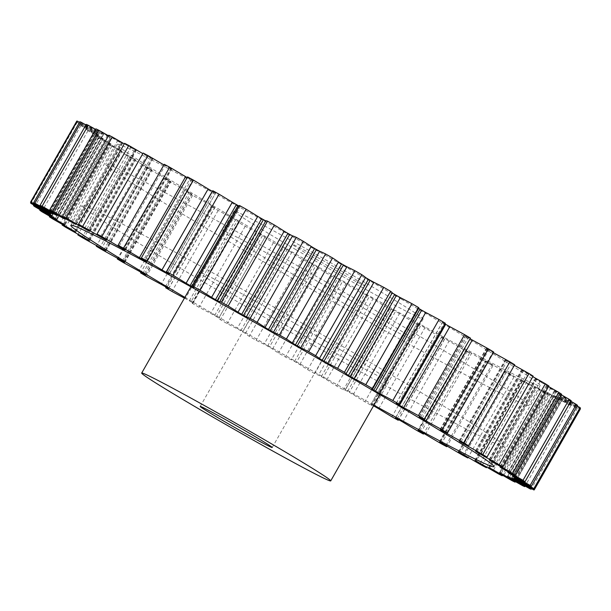 <?xml version="1.0" encoding="UTF-8"?>
<svg xmlns="http://www.w3.org/2000/svg" width="611" height="611" viewBox="0 0 611 611"><rect width="100%" height="100%" fill="white"/><g stroke="black" fill="none" stroke-linecap="round" stroke-linejoin="round"><path stroke-width="0.46" stroke-dasharray="3.06 2.29" d="M220.945 292.096A243.529 6.797 -150.3 0 0 505.236 446.855A243.529 6.797 -150.3 0 0 366.447 360.299A243.529 6.797 -150.3 0 0 82.157 205.533A243.529 6.797 -150.3 0 0 220.945 292.096M184.873 297.366A243.529 6.797 -150.3 0 0 209.657 311.885A243.529 6.797 -150.3 0 0 373.909 405.185M296.091 249.769A108.811 3.04 29.7 0 1 234.082 211.093A108.811 3.04 29.7 0 1 361.101 280.243A108.811 3.04 29.7 0 1 423.118 318.919A108.811 3.04 29.7 0 1 296.091 249.769M349.813 300.039A108.811 3.04 -150.3 0 0 222.786 230.889A108.811 3.04 -150.3 0 0 284.802 269.566A108.811 3.04 -150.3 0 0 411.822 338.715A108.811 3.04 -150.3 0 0 349.813 300.039M244.553 250.701A243.529 6.797 -150.3 0 0 528.843 405.467A243.529 6.797 -150.3 0 0 390.055 318.904A243.529 6.797 -150.3 0 0 105.764 164.145A243.529 6.797 -150.3 0 0 244.553 250.701M401.343 299.115A243.529 6.797 29.7 0 1 540.139 385.671A243.529 6.797 29.7 0 1 255.849 230.905A243.529 6.797 29.7 0 1 117.06 144.349A243.529 6.797 29.7 0 1 401.343 299.115M340.976 270.81A41.449 1.161 29.7 0 1 364.607 285.543A41.449 1.161 29.7 0 1 316.215 259.201A41.449 1.161 29.7 0 1 292.593 244.469A41.449 1.161 29.7 0 1 340.976 270.81M326.198 341.434A108.811 3.04 -150.3 0 0 199.178 272.285A108.811 3.04 -150.3 0 0 261.187 310.961A108.811 3.04 -150.3 0 0 388.214 380.111A108.811 3.04 -150.3 0 0 326.198 341.434M100.693 236.426L146.648 155.866L150.718 158.15L104.641 238.932M119.153 246.034L165.031 165.596L169.178 167.941L123.132 248.677M392.201 292.906L346.009 373.886L392.201 292.913A95.698 2.673 -150.3 0 0 392.224 292.875M422.148 418.268L468.125 337.662L470.065 338.792M442.631 430.732L488.67 350.019L492.817 352.394L446.969 432.779M460.992 441.99L507.061 361.223L511.124 363.576L465.185 444.113M476.939 451.926L523.031 371.129L526.965 373.42L480.979 454.034M490.274 460.411L536.374 379.591L540.116 381.799L494.1 462.466M500.791 467.354L546.898 386.511L550.412 388.596L504.38 469.294M508.36 472.647L554.483 391.788L557.706 393.721L511.659 474.442M512.873 476.236L559.004 395.348L561.899 397.112L515.844 477.848M514.256 478.069L560.417 397.15L562.937 398.708L516.883 479.459M146.648 155.866A95.698 2.673 -150.3 0 0 142.844 153.636M165.031 165.596A95.698 2.673 -150.3 0 0 163.901 164.932M580.099 408.736A95.698 2.673 -150.3 0 0 569.696 402.641A95.698 2.673 -150.3 0 0 562.937 398.708M184.446 298.107A95.698 2.673 -150.3 0 0 185.278 298.542L189.334 300.811A266.847 7.454 -150.3 0 0 191.006 301.796L193.038 303.087A95.698 2.673 -150.3 0 0 192.175 302.987A95.698 2.673 -150.3 0 0 192.434 303.438A290.164 8.103 29.7 0 0 199.026 307.287A95.698 2.673 -150.3 0 0 210.703 313.39L214.606 315.566A266.847 7.454 -150.3 0 0 216.355 316.574L218.799 318.094A95.698 2.673 -150.3 0 0 218.776 318.125A95.698 2.673 -150.3 0 0 220.38 319.69A290.164 8.103 29.7 0 0 227.208 323.639A95.698 2.673 -150.3 0 0 237.091 328.68L240.803 330.727A266.847 7.454 -150.3 0 0 242.598 331.758L245.416 333.484A95.698 2.673 -150.3 0 0 249.166 336.294A290.164 8.103 29.7 0 0 256.139 340.296A95.698 2.673 -150.3 0 0 264.097 344.207L267.565 346.093A266.847 7.454 -150.3 0 0 269.382 347.132L272.537 349.034A95.698 2.673 -150.3 0 0 278.402 353.036A290.164 8.103 29.7 0 0 285.421 357.038A95.698 2.673 -150.3 0 0 291.348 359.757L294.517 361.46A266.847 7.454 -150.3 0 0 296.343 362.491L299.795 364.546A95.698 2.673 -150.3 0 0 307.684 369.678A290.164 8.103 29.7 0 0 314.665 373.619A95.698 2.673 -150.3 0 0 318.484 375.116L321.31 376.62A266.847 7.454 -150.3 0 0 323.112 377.629L326.809 379.813A95.698 2.673 -150.3 0 0 336.63 385.999A290.164 8.103 29.7 0 0 343.466 389.833A95.698 2.673 -150.3 0 0 345.139 390.223A95.698 2.673 -150.3 0 0 345.123 390.085L347.583 391.361A266.847 7.454 -150.3 0 0 349.332 392.338L353.227 394.614A95.698 2.673 -150.3 0 0 364.843 401.778A290.164 8.103 29.7 0 0 371.45 405.452A95.698 2.673 -150.3 0 0 371.74 405.406A95.698 2.673 -150.3 0 0 370.915 404.459L372.97 405.49A266.847 7.454 -150.3 0 0 373.55 405.811M75.901 224.321L122.047 143.425A266.847 7.454 -150.3 0 0 121.23 143.012L75.122 223.84M122.047 143.425L121.284 142.837L75.092 223.817M108.796 135.199A95.698 2.673 -150.3 0 0 121.284 142.837M84.73 228.247L130.723 147.61A95.698 2.673 -150.3 0 0 124.285 143.875M130.723 147.61L134.657 149.802L88.572 230.607M89.534 231.202L135.665 150.321A266.847 7.454 -150.3 0 0 134.657 149.802M135.665 150.321L136.238 150.581L135.382 150.008L89.191 230.989M124.613 143.295A95.698 2.673 -150.3 0 0 135.382 150.008M105.772 239.634L151.895 158.768A266.847 7.454 -150.3 0 0 150.718 158.15M151.895 158.768L152.704 159.15L152.093 158.73L105.902 239.718M143.18 153.04A95.698 2.673 -150.3 0 0 152.093 158.73M124.4 249.494L170.507 168.659A266.847 7.454 -150.3 0 0 169.178 167.941M170.507 168.659L171.592 169.186L171.195 168.896L124.995 249.876M164.267 164.298A95.698 2.673 -150.3 0 0 171.195 168.896M187.187 177.587L189.792 179.054L143.799 259.69M145.174 260.637L191.258 179.848A266.847 7.454 -150.3 0 0 189.792 179.054M191.258 179.848L192.656 180.535L146.228 261.34M187.569 176.923A95.698 2.673 -150.3 0 0 192.419 180.352M167.842 272.88L213.873 192.182A266.847 7.454 -150.3 0 0 212.407 191.38M213.873 192.182L215.599 193.061L169.293 273.949M212.773 190.731A95.698 2.673 -150.3 0 0 215.484 192.961M239.008 206.044L240.115 206.579L193.893 287.529M239.26 205.594A95.698 2.673 -150.3 0 0 240.085 206.541M265.793 220.899L219.685 301.903L265.877 220.922A95.698 2.673 -150.3 0 1 265.861 220.777M371.771 388.894L417.962 307.913A95.698 2.673 -150.3 0 0 418.825 308.013M417.962 307.913L418.619 308.379M396.318 403.321L442.509 322.341A95.698 2.673 -150.3 0 0 445.297 323.234M442.509 322.341L444.113 323.395L398.112 404.031M444.93 323.876A266.847 7.454 -150.3 0 0 444.113 323.395M419.329 416.977L465.521 335.989A95.698 2.673 -150.3 0 0 470.447 338.127M465.521 335.989L466.667 336.791L420.589 417.565M468.125 337.662A266.847 7.454 -150.3 0 0 466.667 336.791M440.493 429.67L486.684 348.682A95.698 2.673 -150.3 0 0 493.68 352.02M486.684 348.682L487.349 349.217L441.249 430.045M488.67 350.019A266.847 7.454 -150.3 0 0 487.349 349.217M493.314 352.662A95.698 2.673 -150.3 0 0 492.817 352.394M459.51 441.226L505.702 360.246A95.698 2.673 -150.3 0 0 514.676 364.744M505.702 360.246L505.083 359.963L505.885 360.505L459.77 441.363M507.061 361.223A266.847 7.454 -150.3 0 0 505.885 360.505M514.332 365.347A95.698 2.673 -150.3 0 0 511.124 363.576M476.137 451.498L522.329 370.518A95.698 2.673 -150.3 0 0 533.159 376.116M522.329 370.518L521.466 370.106L522.031 370.503L475.9 451.376M523.031 371.129A266.847 7.454 -150.3 0 0 522.031 370.503M532.83 376.697A95.698 2.673 -150.3 0 0 526.965 373.42M490.144 460.343L536.336 379.362A95.698 2.673 -150.3 0 0 548.877 385.992M536.336 379.362L535.19 378.805L535.557 379.072L489.411 459.961M536.374 379.591A266.847 7.454 -150.3 0 0 535.557 379.072M548.556 386.557A95.698 2.673 -150.3 0 0 540.116 381.799M501.341 467.644L547.532 386.664A95.698 2.673 -150.3 0 0 561.616 394.225M547.532 386.664L546.074 385.931L500.126 467.01M546.898 386.511A266.847 7.454 -150.3 0 0 546.28 386.099M561.295 394.79A95.698 2.673 -150.3 0 0 550.412 388.596M509.574 473.296L555.766 392.315A95.698 2.673 -150.3 0 0 571.201 400.717M555.766 392.315L553.971 391.399L507.901 472.425M554.483 391.788A266.847 7.454 -150.3 0 0 554.062 391.483M570.88 401.282A95.698 2.673 -150.3 0 0 557.706 393.721M514.737 477.229L560.929 396.249A95.698 2.673 -150.3 0 0 577.51 405.368M560.929 396.249L558.775 395.134L512.621 476.122M577.174 405.956A95.698 2.673 -150.3 0 0 561.899 397.112M516.761 479.391L562.952 398.403A95.698 2.673 -150.3 0 0 580.45 408.117M562.952 398.403L560.417 397.081L514.225 478.062L560.417 397.081A266.847 7.454 -150.3 0 1 560.417 397.15M580.404 408.919A290.164 8.103 29.7 0 1 579.984 408.942L533.793 489.923M515.615 479.742L561.807 398.762A95.698 2.673 -150.3 0 0 579.984 408.942M561.807 398.762L558.905 397.219L512.713 478.199M512.499 478.146L558.691 397.158A266.847 7.454 -150.3 0 0 558.905 397.219M558.691 397.158L560.806 398.502L514.745 479.261M511.315 478.291L557.507 397.303A95.698 2.673 -150.3 0 0 576.12 407.812A290.164 8.103 29.7 0 0 577.349 408.255A95.698 2.673 -150.3 0 0 560.806 398.502M557.507 397.303L554.276 395.561L508.085 476.542M507.657 476.366L553.849 395.386A266.847 7.454 -150.3 0 0 554.276 395.561M553.849 395.386L555.536 396.486L509.467 477.26M503.915 475.045L550.106 394.064A95.698 2.673 -150.3 0 0 568.91 404.757A290.164 8.103 29.7 0 0 570.934 405.658A95.698 2.673 -150.3 0 0 555.536 396.486M550.106 394.064L546.593 392.14L500.401 473.128M499.775 472.83L545.967 391.85A266.847 7.454 -150.3 0 0 546.593 392.14M545.967 391.85L547.204 392.697L501.119 473.487M493.528 470.058L539.719 389.07A95.698 2.673 -150.3 0 0 558.446 399.808A290.164 8.103 29.7 0 0 561.234 401.16A95.698 2.673 -150.3 0 0 547.204 392.697M539.719 389.07L535.962 387L489.77 467.988M488.953 467.575L535.144 386.595A266.847 7.454 -150.3 0 0 535.962 387M535.144 386.595L535.908 387.183L489.808 468.003M480.277 463.39L526.468 382.402A95.698 2.673 -150.3 0 0 544.875 393.033A290.164 8.103 29.7 0 0 548.395 394.813A95.698 2.673 -150.3 0 0 535.908 387.183M526.468 382.402L522.535 380.21L476.343 461.198M475.335 460.679L521.527 379.698A266.847 7.454 -150.3 0 0 522.535 380.21M521.527 379.698L520.954 379.439L521.809 380.011L475.694 460.862M464.352 455.134L510.544 374.153A95.698 2.673 -150.3 0 0 528.378 384.533A290.164 8.103 29.7 0 0 532.578 386.717A95.698 2.673 -150.3 0 0 521.809 380.011M510.544 374.153L506.473 371.862L460.282 452.85M459.105 452.232L505.305 371.244A266.847 7.454 -150.3 0 0 506.473 371.862M505.305 371.244L504.487 370.862L505.098 371.282L458.968 452.155M445.969 445.404L492.161 364.423A95.698 2.673 -150.3 0 0 509.177 374.413A290.164 8.103 29.7 0 0 514.011 376.972A95.698 2.673 -150.3 0 0 505.098 371.282M492.161 364.423L488.013 362.071L441.822 443.059M440.493 442.341L486.684 361.361A266.847 7.454 -150.3 0 0 488.013 362.071M486.684 361.361L485.6 360.834L486.005 361.124L439.859 442.013M425.378 434.329L471.57 353.341A95.698 2.673 -150.3 0 0 487.54 362.812A290.164 8.103 29.7 0 0 492.932 365.714A95.698 2.673 -150.3 0 0 486.005 361.124M471.57 353.341L467.4 350.966L421.208 431.946M419.742 431.152L465.933 350.172A266.847 7.454 -150.3 0 0 467.4 350.966M465.933 350.172L464.536 349.477L418.627 430.572M402.848 422.056L449.039 341.075A95.698 2.673 -150.3 0 0 463.749 349.889A290.164 8.103 29.7 0 0 469.622 353.097A95.698 2.673 -150.3 0 0 464.772 349.66M449.039 341.075L444.9 338.7L398.708 419.681M397.127 418.818L443.319 337.83A266.847 7.454 -150.3 0 0 444.9 338.7M443.319 337.83L441.593 336.959L395.546 417.985M378.69 408.759L424.882 327.779A95.698 2.673 -150.3 0 0 438.133 335.821A290.164 8.103 29.7 0 0 444.418 339.288A95.698 2.673 -150.3 0 0 441.707 337.051M424.882 327.779L420.834 325.434L374.642 406.422M372.97 405.49L419.161 324.51A266.847 7.454 -150.3 0 0 420.834 325.434M419.161 324.51L417.076 323.433L370.915 404.459M353.227 394.614L399.418 313.626A95.698 2.673 -150.3 0 0 411.035 320.798A290.164 8.103 29.7 0 0 417.641 324.472A95.698 2.673 -150.3 0 0 417.932 324.426A95.698 2.673 -150.3 0 0 417.107 323.471M399.418 313.626L395.523 311.35L349.332 392.338M347.583 391.361L393.774 310.38A266.847 7.454 -150.3 0 0 395.523 311.35M393.774 310.38L391.315 309.097L345.123 390.085L391.315 309.097A95.698 2.673 -150.3 0 1 391.33 309.235L345.139 390.223M326.809 379.813L373 298.825A95.698 2.673 -150.3 0 0 382.822 305.019A290.164 8.103 29.7 0 0 389.658 308.853A95.698 2.673 -150.3 0 0 391.33 309.235M373 298.825L369.304 296.648L323.112 377.629M321.31 376.62L367.509 295.632A266.847 7.454 -150.3 0 0 369.304 296.648M367.509 295.632L364.675 294.135L318.484 375.116M299.795 364.546L345.986 283.565A95.698 2.673 -150.3 0 0 353.876 288.69A290.164 8.103 29.7 0 0 360.857 292.638A95.698 2.673 -150.3 0 0 364.675 294.135M345.986 283.565L342.534 281.511L296.343 362.491M294.517 361.46L340.709 280.48A266.847 7.454 -150.3 0 0 342.534 281.511M340.709 280.48L337.539 278.769L291.348 359.757M272.537 349.034L318.728 268.053A95.698 2.673 -150.3 0 0 324.594 272.048A290.164 8.103 29.7 0 0 331.613 276.05A95.698 2.673 -150.3 0 0 337.539 278.769M318.728 268.053L315.574 266.152L269.382 347.132M267.565 346.093L313.756 265.113A266.847 7.454 -150.3 0 0 315.574 266.152M313.756 265.113L310.289 263.226L264.097 344.207M245.416 333.484L291.607 252.496A95.698 2.673 -150.3 0 0 295.357 255.314A290.164 8.103 29.7 0 0 302.33 259.316A95.698 2.673 -150.3 0 0 310.289 263.226M291.607 252.496L288.789 250.777L242.598 331.758M240.803 330.727L286.994 249.739A266.847 7.454 -150.3 0 0 288.789 250.777M286.994 249.739L283.29 247.699L237.091 328.68M214.606 315.566L260.798 234.578A266.847 7.454 -150.3 0 0 262.547 235.594L264.991 237.114L218.799 318.094L264.991 237.114A95.698 2.673 -150.3 0 0 264.968 237.137A95.698 2.673 -150.3 0 0 266.572 238.71A290.164 8.103 29.7 0 0 273.4 242.659A95.698 2.673 -150.3 0 0 283.29 247.699M260.798 234.578L256.895 232.409L210.703 313.39M193.038 303.087L239.229 222.106A95.698 2.673 -150.3 0 0 238.366 222.007A95.698 2.673 -150.3 0 0 238.626 222.457A290.164 8.103 29.7 0 0 245.217 226.299A95.698 2.673 -150.3 0 0 256.895 232.409M239.229 222.106L237.198 220.808L191.006 301.796M189.334 300.811L235.525 219.83A266.847 7.454 -150.3 0 0 237.198 220.808M235.525 219.83L231.477 217.562L185.278 298.542M168.514 288.613L214.682 207.679A95.698 2.673 -150.3 0 0 211.895 206.778A290.164 8.103 29.7 0 0 218.165 210.467A95.698 2.673 -150.3 0 0 231.477 217.562M214.682 207.679L213.079 206.625L166.887 287.605M165.314 286.674L211.505 205.693A266.847 7.454 -150.3 0 0 213.079 206.625M211.505 205.693L207.366 203.356L161.174 284.336M145.517 274.942L191.671 194.023A95.698 2.673 -150.3 0 0 186.745 191.892A290.164 8.103 29.7 0 0 192.602 195.375A95.698 2.673 -150.3 0 0 207.366 203.356M191.671 194.023L190.525 193.229L144.333 274.209M142.875 273.338L189.066 192.35A266.847 7.454 -150.3 0 0 190.525 193.229M189.066 192.35L184.896 189.983L138.705 270.963M124.369 262.226L170.507 181.33A95.698 2.673 -150.3 0 0 163.511 177.992A290.164 8.103 29.7 0 0 168.888 181.223A95.698 2.673 -150.3 0 0 184.896 189.983M170.507 181.33L169.843 180.803L123.651 261.783M122.33 260.981L168.521 180.001A266.847 7.454 -150.3 0 0 169.843 180.803M168.521 180.001L164.374 177.618L118.183 258.606M105.359 250.647L151.49 169.774A95.698 2.673 -150.3 0 0 142.516 165.268A290.164 8.103 29.7 0 0 147.32 168.201A95.698 2.673 -150.3 0 0 164.374 177.618M151.49 169.774L152.108 170.057L151.307 169.514L105.115 250.495M103.939 249.777L150.138 168.796A266.847 7.454 -150.3 0 0 151.307 169.514M150.138 168.796L146.067 166.444L99.876 247.424M88.74 240.36L134.863 159.502A95.698 2.673 -150.3 0 0 124.033 153.896A290.164 8.103 29.7 0 0 128.211 156.485A95.698 2.673 -150.3 0 0 146.067 166.444M134.863 159.502L135.726 159.914L135.161 159.517L88.969 240.497M87.969 239.871L134.16 158.891A266.847 7.454 -150.3 0 0 135.161 159.517M134.16 158.891L130.227 156.599L84.035 237.58M74.756 231.485L120.856 150.657A95.698 2.673 -150.3 0 0 108.315 144.028A290.164 8.103 29.7 0 0 111.813 146.243A95.698 2.673 -150.3 0 0 130.227 156.599M120.856 150.657L122.001 151.215L121.635 150.948L75.443 231.928M74.626 231.409L120.825 150.421A266.847 7.454 -150.3 0 0 121.635 150.948M120.825 150.421L117.075 148.221L70.884 229.201M63.575 224.153L109.659 143.356A95.698 2.673 -150.3 0 0 95.576 135.787A290.164 8.103 29.7 0 0 98.34 137.605A95.698 2.673 -150.3 0 0 117.075 148.221M109.659 143.356L111.118 144.081L64.72 224.901M64.102 224.489L110.293 143.501A266.847 7.454 -150.3 0 0 110.912 143.921M110.293 143.501L106.788 141.424L60.588 222.404M55.349 218.478L101.426 137.704A95.698 2.673 -150.3 0 0 85.991 129.303A290.164 8.103 29.7 0 0 87.992 130.693A95.698 2.673 -150.3 0 0 106.788 141.424M101.426 137.704L103.221 138.613L56.938 219.517M56.518 219.212L102.709 138.231A266.847 7.454 -150.3 0 0 103.129 138.529M102.709 138.231L99.494 136.291L53.294 217.279M50.194 214.53L96.263 133.771A95.698 2.673 -150.3 0 0 79.682 124.652A290.164 8.103 29.7 0 0 80.889 125.591A95.698 2.673 -150.3 0 0 99.494 136.291M96.263 133.771L98.417 134.878L52.202 215.836M51.996 215.652L98.188 134.664A266.847 7.454 -150.3 0 0 98.394 134.848M98.188 134.664L95.293 132.908L49.101 213.888M48.177 212.361L94.239 131.609A95.698 2.673 -150.3 0 0 76.742 121.895A290.164 8.103 29.7 0 0 77.139 122.383A95.698 2.673 -150.3 0 0 95.293 132.908M94.239 131.609L96.775 132.938L50.583 213.919L96.775 132.938A266.847 7.454 -150.3 0 1 96.775 132.87L94.254 131.304L48.063 212.292M76.787 121.093A95.698 2.673 -150.3 0 0 94.254 131.304M49.331 211.994L95.385 131.258A95.698 2.673 -150.3 0 0 79.499 122.353M95.385 131.258L98.287 132.801L52.149 213.69M52.325 213.819L98.501 132.854A266.847 7.454 -150.3 0 0 98.287 132.801M98.501 132.854L96.385 131.518L50.194 212.498M79.842 121.757A95.698 2.673 -150.3 0 0 96.385 131.518M53.638 213.438L99.685 132.709A95.698 2.673 -150.3 0 0 85.93 124.934M99.685 132.709L102.915 134.458L56.792 215.316M57.174 215.568L103.343 134.634A266.847 7.454 -150.3 0 0 102.915 134.458M103.343 134.634L101.655 133.526L55.464 214.514M86.258 124.354A95.698 2.673 -150.3 0 0 101.655 133.526M61.047 216.661L107.085 135.955A95.698 2.673 -150.3 0 0 95.629 129.425M107.085 135.955L110.599 137.872L64.483 218.715M65.072 219.089L111.225 138.17A266.847 7.454 -150.3 0 0 110.599 137.872M111.225 138.17L109.988 137.315L63.796 218.303M95.958 128.86A95.698 2.673 -150.3 0 0 109.988 137.315M71.456 221.617L117.472 140.942A95.698 2.673 -150.3 0 0 108.475 135.764M117.472 140.942L121.23 143.012M577.349 408.255L531.501 488.647M576.12 407.812L529.928 488.792M570.934 405.658L525.07 486.066M568.91 404.757L522.711 485.737M561.234 401.16L515.371 481.575M558.446 399.808L512.255 480.788M548.395 394.813L502.525 475.236M544.875 393.033L498.683 474.014M532.578 386.717L486.715 467.125M528.378 384.533L482.186 465.513M514.011 376.972L468.156 457.364M509.177 374.413L462.985 455.394M492.932 365.714L447.099 446.068M487.54 362.812L441.348 443.8M469.622 353.097L423.813 433.413M463.749 349.889L417.557 430.877M444.418 339.288L398.593 419.62M438.133 335.821L391.941 416.809M417.641 324.472L371.45 405.452M411.035 320.798L364.843 401.778M389.658 308.853L343.466 389.833M382.822 305.019L336.63 385.999M360.857 292.638L314.665 373.619M353.876 288.69L307.684 369.678M331.613 276.05L285.421 357.038M324.594 272.048L278.402 353.036M302.33 259.316L256.139 340.296M295.357 255.314L249.166 336.294M273.4 242.659L227.208 323.639M266.572 238.71L220.38 319.69M245.217 226.299L199.026 307.287M238.626 222.457L192.434 303.438M218.165 210.467L171.974 291.455M211.895 206.778L166.07 287.124M192.602 195.375L146.411 276.355M186.745 191.892L140.935 272.208M168.888 181.223L122.689 262.203M163.511 177.992L117.686 258.338M147.32 168.201L101.128 249.181M142.516 165.268L96.668 245.653M128.211 156.485L82.019 237.473M124.033 153.896L78.17 234.303M111.813 146.243L65.621 227.231M108.315 144.028L62.444 224.443M98.34 137.605L52.149 218.593M95.576 135.787L49.705 216.21M87.992 130.693L41.8 211.673M85.991 129.303L40.12 209.718M80.889 125.591L34.697 206.579M79.682 124.652L33.826 205.044M77.139 122.383L30.947 203.364M76.742 121.895L30.901 202.264M50.583 213.85L96.775 132.87M262.547 235.594L216.355 316.574M493.94 466.651L505.236 446.855M234.082 211.093L222.786 230.889M540.139 385.671L528.843 405.467M272.216 447.512L364.607 285.543M190.899 286.796L199.178 272.285M65.247 219.234L111.439 138.246M238.366 222.007L192.175 302.987M264.968 237.137L218.776 318.125M417.932 324.426L371.74 405.406M57.243 215.645L103.435 134.657M52.34 213.842L98.531 132.854M52.225 215.866L98.417 134.878M57.029 219.601L103.221 138.613M64.926 225.069L111.118 144.081M75.81 232.195L122.001 151.215M89.534 240.894L135.726 159.914M105.917 251.037L152.108 170.057M124.728 262.493L170.92 181.505M145.716 275.103L191.907 194.115M168.605 288.697L214.797 207.709M193.076 303.094L239.268 222.106M370.885 404.421L417.076 323.433M395.401 417.939L441.593 336.959M418.344 430.465L464.536 349.477M439.408 441.814L485.6 360.834M458.296 451.85L504.487 370.862M474.762 460.419L520.954 379.439M488.579 467.423L534.77 386.435M499.561 472.754L545.753 391.766M507.565 476.343L553.757 395.355M512.469 478.146L558.66 397.158M512.583 476.122L558.775 395.134M507.779 472.387L553.971 391.399M499.882 466.919L546.074 385.931M488.999 459.785L535.19 378.805M475.274 451.086L521.466 370.106M458.892 440.943L505.083 359.963M440.08 429.495L486.272 348.507M419.093 416.885L465.284 335.897M396.203 403.291L442.395 322.303M371.732 388.894L417.924 307.906M193.924 287.567L240.115 206.579M169.407 274.041L215.599 193.061M146.464 261.523L192.656 180.535M125.4 250.166L171.592 169.186M106.513 240.138L152.704 159.15M90.046 231.561L136.238 150.581M76.23 224.565L122.421 143.577M379.935 394.622L388.214 380.111M200.202 406.437L292.593 244.469M117.06 144.349L105.764 164.145M423.118 318.919L411.822 338.715M70.861 225.329L82.157 205.533"/><path stroke-width="0.92" d="M373.909 405.185A243.529 6.797 -150.3 0 0 493.94 466.651A243.529 6.797 -150.3 0 0 355.151 380.095A243.529 6.797 -150.3 0 0 70.861 225.329A243.529 6.797 -150.3 0 0 184.873 297.366M248.593 432.779A41.449 1.161 29.7 0 1 272.216 447.512A41.449 1.161 29.7 0 1 223.832 421.17A41.449 1.161 29.7 0 1 200.202 406.437A41.449 1.161 29.7 0 1 248.593 432.779M203.707 411.738A108.811 3.04 29.7 0 1 141.691 373.061A108.811 3.04 29.7 0 1 268.718 442.211A108.811 3.04 29.7 0 1 330.727 480.888A108.811 3.04 29.7 0 1 203.707 411.738M163.901 164.932A95.698 2.673 -150.3 0 0 149.97 156.744A95.698 2.673 -150.3 0 0 148.015 155.606A290.164 8.103 29.7 0 0 143.18 153.04L96.989 234.028A95.698 2.673 -150.3 0 0 105.902 239.718L106.513 240.138L105.695 239.756A266.847 7.454 -150.3 0 0 104.527 239.138L100.456 236.847A95.698 2.673 -150.3 0 0 93.903 233.02A95.698 2.673 -150.3 0 0 82.622 226.467A290.164 8.103 29.7 0 0 78.422 224.283A95.698 2.673 -150.3 0 0 89.191 230.989L89.473 231.302A266.847 7.454 -150.3 0 0 88.465 230.79L84.532 228.598A95.698 2.673 -150.3 0 0 66.125 217.967A290.164 8.103 29.7 0 0 62.605 216.187A95.698 2.673 -150.3 0 0 75.092 223.817L75.856 224.405A266.847 7.454 -150.3 0 0 75.038 224L71.281 221.93A95.698 2.673 -150.3 0 0 52.554 211.192A290.164 8.103 29.7 0 0 49.766 209.84A95.698 2.673 -150.3 0 0 63.796 218.303L65.033 219.15A266.847 7.454 -150.3 0 0 64.407 218.86L60.894 216.936A95.698 2.673 -150.3 0 0 42.09 206.243A290.164 8.103 29.7 0 0 40.066 205.342A95.698 2.673 -150.3 0 0 55.464 214.514L57.151 215.614A266.847 7.454 -150.3 0 0 56.724 215.439L53.493 213.697A95.698 2.673 -150.3 0 0 34.88 203.188A290.164 8.103 29.7 0 0 33.651 202.745A95.698 2.673 -150.3 0 0 50.194 212.498L52.309 213.842A266.847 7.454 -150.3 0 0 52.095 213.781L49.193 212.238A95.698 2.673 -150.3 0 0 31.016 202.058A290.164 8.103 29.7 0 0 30.596 202.081A95.698 2.673 -150.3 0 0 48.063 212.292L50.583 213.85A266.847 7.454 -150.3 0 0 50.583 213.919L48.048 212.597A95.698 2.673 -150.3 0 0 30.55 202.883A290.164 8.103 29.7 0 0 30.947 203.364A95.698 2.673 -150.3 0 0 49.101 213.888L51.996 215.652A266.847 7.454 -150.3 0 0 52.202 215.836L50.071 214.751A95.698 2.673 -150.3 0 0 33.49 205.632A290.164 8.103 29.7 0 0 34.697 206.579A95.698 2.673 -150.3 0 0 53.294 217.279L56.518 219.212A266.847 7.454 -150.3 0 0 56.938 219.517L55.234 218.685A95.698 2.673 -150.3 0 0 39.799 210.283A290.164 8.103 29.7 0 0 41.8 211.673A95.698 2.673 -150.3 0 0 60.588 222.404L64.102 224.489A266.847 7.454 -150.3 0 0 64.72 224.901L63.468 224.336A95.698 2.673 -150.3 0 0 49.384 216.775A290.164 8.103 29.7 0 0 52.149 218.593A95.698 2.673 -150.3 0 0 70.884 229.201L74.626 231.409A266.847 7.454 -150.3 0 0 75.443 231.928L74.664 231.638A95.698 2.673 -150.3 0 0 62.123 225.008A290.164 8.103 29.7 0 0 65.621 227.231A95.698 2.673 -150.3 0 0 84.035 237.58L87.969 239.871A266.847 7.454 -150.3 0 0 88.969 240.497L88.671 240.482A95.698 2.673 -150.3 0 0 77.841 234.884A290.164 8.103 29.7 0 0 82.019 237.473A95.698 2.673 -150.3 0 0 99.876 247.424L103.939 249.777A266.847 7.454 -150.3 0 0 105.115 250.495L105.298 250.754A95.698 2.673 -150.3 0 0 96.324 246.256A290.164 8.103 29.7 0 0 101.128 249.181A95.698 2.673 -150.3 0 0 118.183 258.606L122.33 260.981A266.847 7.454 -150.3 0 0 123.651 261.783L124.316 262.318A95.698 2.673 -150.3 0 0 117.32 258.98A290.164 8.103 29.7 0 0 122.689 262.203A95.698 2.673 -150.3 0 0 138.705 270.963L142.875 273.338A266.847 7.454 -150.3 0 0 144.333 274.209L145.479 275.011A95.698 2.673 -150.3 0 0 140.553 272.873A290.164 8.103 29.7 0 0 146.411 276.355A95.698 2.673 -150.3 0 0 161.174 284.336L165.314 286.674A266.847 7.454 -150.3 0 0 166.887 287.605L168.491 288.659A95.698 2.673 -150.3 0 0 165.703 287.766A290.164 8.103 29.7 0 0 171.974 291.455A95.698 2.673 -150.3 0 0 184.446 298.107M193.068 286.574L239.26 205.594A95.698 2.673 -150.3 0 1 239.55 205.548L193.359 286.528A95.698 2.673 -150.3 0 0 193.068 286.574A95.698 2.673 -150.3 0 0 193.893 287.529L191.839 286.49A266.847 7.454 -150.3 0 0 190.166 285.566L186.118 283.221L232.31 202.241A95.698 2.673 -150.3 0 0 219.059 194.191A290.164 8.103 29.7 0 0 212.773 190.731L166.582 271.712A95.698 2.673 -150.3 0 0 169.293 273.949L167.681 273.17A266.847 7.454 -150.3 0 0 166.1 272.3L161.961 269.925L208.152 188.944A95.698 2.673 -150.3 0 0 193.443 180.123A290.164 8.103 29.7 0 0 187.569 176.923L141.378 257.903A95.698 2.673 -150.3 0 0 146.228 261.34L145.067 260.828A266.847 7.454 -150.3 0 0 143.6 260.034L139.43 257.659L185.622 176.671A95.698 2.673 -150.3 0 0 169.652 167.2A290.164 8.103 29.7 0 0 164.267 164.298L118.068 245.286A95.698 2.673 -150.3 0 0 124.995 249.876L124.316 249.639A266.847 7.454 -150.3 0 0 122.987 248.929L118.84 246.577A95.698 2.673 -150.3 0 0 103.778 237.732A95.698 2.673 -150.3 0 0 101.823 236.587A290.164 8.103 29.7 0 0 96.989 234.028M185.622 176.671L187.187 177.587M208.152 188.944L212.292 191.319L166.1 272.3M232.31 202.241L236.358 204.578L190.166 285.566M211.582 297.374L257.773 216.386L261.668 218.662L215.477 299.65L211.582 297.374A95.698 2.673 -150.3 0 0 199.965 290.202A290.164 8.103 29.7 0 0 193.359 286.528M238 312.175L284.191 231.187L287.888 233.371L241.696 314.352L238 312.175A95.698 2.673 -150.3 0 0 228.178 305.981A290.164 8.103 29.7 0 0 221.342 302.147A95.698 2.673 -150.3 0 0 219.67 301.765A95.698 2.673 -150.3 0 0 219.685 301.903L217.226 300.62A266.847 7.454 -150.3 0 0 215.477 299.65M265.014 327.435L311.205 246.454L314.657 248.509L268.466 329.489L265.014 327.435A95.698 2.673 -150.3 0 0 257.124 322.31A290.164 8.103 29.7 0 0 250.143 318.362A95.698 2.673 -150.3 0 0 246.325 316.865L243.491 315.368A266.847 7.454 -150.3 0 0 241.696 314.352M292.272 342.947L338.463 261.966L341.618 263.868L295.426 344.848L292.272 342.947A95.698 2.673 -150.3 0 0 286.406 338.952A290.164 8.103 29.7 0 0 279.387 334.95A95.698 2.673 -150.3 0 0 273.461 332.231L270.291 330.52A266.847 7.454 -150.3 0 0 268.466 329.489M319.393 358.504L365.584 277.516L368.402 279.242L322.211 360.223L319.393 358.504A95.698 2.673 -150.3 0 0 315.643 355.686A290.164 8.103 29.7 0 0 308.67 351.684A95.698 2.673 -150.3 0 0 300.711 347.774L297.244 345.887A266.847 7.454 -150.3 0 0 295.426 344.848M392.201 292.913L394.645 294.426L348.453 375.406L346.009 373.886A95.698 2.673 -150.3 0 0 346.032 373.863A95.698 2.673 -150.3 0 0 344.428 372.29A290.164 8.103 29.7 0 0 337.6 368.341A95.698 2.673 -150.3 0 0 327.71 363.301L324.006 361.261A266.847 7.454 -150.3 0 0 322.211 360.223M375.475 391.17L421.666 310.189L425.722 312.458L379.523 393.438L375.475 391.17A266.847 7.454 -150.3 0 0 373.802 390.192L371.771 388.894A95.698 2.673 -150.3 0 0 372.634 388.993A95.698 2.673 -150.3 0 0 372.374 388.543A290.164 8.103 29.7 0 0 369.082 386.626A290.164 8.103 29.7 0 0 365.783 384.701A95.698 2.673 -150.3 0 0 354.105 378.591L350.202 376.422A266.847 7.454 -150.3 0 0 348.453 375.406M399.495 405.307L445.686 324.326L449.826 326.664L403.634 407.644L399.495 405.307A266.847 7.454 -150.3 0 0 397.921 404.375L396.318 403.321A95.698 2.673 -150.3 0 0 399.105 404.222A290.164 8.103 29.7 0 0 392.835 400.533A95.698 2.673 -150.3 0 0 379.523 393.438M470.065 338.792L472.295 340.037A95.698 2.673 -150.3 0 1 488.311 348.797L442.112 429.777A95.698 2.673 -150.3 0 0 426.104 421.017L421.934 418.65A266.847 7.454 -150.3 0 0 420.475 417.771L419.329 416.977A95.698 2.673 -150.3 0 0 424.255 419.108A290.164 8.103 29.7 0 0 418.398 415.625A95.698 2.673 -150.3 0 0 403.634 407.644M493.314 352.662A95.698 2.673 -150.3 0 1 509.872 361.819L463.68 442.799A95.698 2.673 -150.3 0 0 446.626 433.382L442.479 430.999A266.847 7.454 -150.3 0 0 441.157 430.197L440.493 429.67A95.698 2.673 -150.3 0 0 447.489 433.008A290.164 8.103 29.7 0 0 442.112 429.777M514.332 365.347A95.698 2.673 -150.3 0 1 528.981 373.527L482.789 454.515A95.698 2.673 -150.3 0 0 464.933 444.556L460.862 442.204A266.847 7.454 -150.3 0 0 459.693 441.486L459.51 441.226A95.698 2.673 -150.3 0 0 468.484 445.732A290.164 8.103 29.7 0 0 463.68 442.799M532.83 376.697A95.698 2.673 -150.3 0 1 545.379 383.769L499.187 464.757A95.698 2.673 -150.3 0 0 480.773 454.401L476.84 452.109A266.847 7.454 -150.3 0 0 475.839 451.483L476.137 451.498A95.698 2.673 -150.3 0 0 486.967 457.104A290.164 8.103 29.7 0 0 482.789 454.515M548.556 386.557A95.698 2.673 -150.3 0 1 558.851 392.407L512.66 473.395A95.698 2.673 -150.3 0 0 493.925 462.779L490.175 460.579A266.847 7.454 -150.3 0 0 489.365 460.052L490.144 460.343A95.698 2.673 -150.3 0 0 502.685 466.972A290.164 8.103 29.7 0 0 499.187 464.757M561.295 394.79A95.698 2.673 -150.3 0 1 569.2 399.327L523.008 480.307A95.698 2.673 -150.3 0 0 504.212 469.576L500.707 467.499A266.847 7.454 -150.3 0 0 500.088 467.079L501.341 467.644A95.698 2.673 -150.3 0 0 515.424 475.213A290.164 8.103 29.7 0 0 512.66 473.395M570.88 401.282A95.698 2.673 -150.3 0 1 576.303 404.421L530.111 485.409A95.698 2.673 -150.3 0 0 511.506 474.709L508.291 472.769A266.847 7.454 -150.3 0 0 507.871 472.471L509.574 473.296A95.698 2.673 -150.3 0 0 525.009 481.697A290.164 8.103 29.7 0 0 523.008 480.307M577.174 405.956A95.698 2.673 -150.3 0 1 578.113 406.506A95.698 2.673 -150.3 0 1 580.053 407.636L533.861 488.617A95.698 2.673 -150.3 0 0 531.921 487.486A95.698 2.673 -150.3 0 0 515.707 478.092L512.812 476.336A266.847 7.454 -150.3 0 0 512.606 476.152L514.737 477.229A95.698 2.673 -150.3 0 0 531.318 486.348A290.164 8.103 29.7 0 0 530.111 485.409M580.099 408.736A95.698 2.673 -150.3 0 1 580.404 408.919L534.213 489.907A95.698 2.673 -150.3 0 0 523.505 483.622A95.698 2.673 -150.3 0 0 516.746 479.696L514.225 478.13A266.847 7.454 -150.3 0 0 514.225 478.069L516.761 479.391A95.698 2.673 -150.3 0 0 534.258 489.106A290.164 8.103 29.7 0 0 533.861 488.617M142.844 153.636A95.698 2.673 -150.3 0 0 140.095 152.032A95.698 2.673 -150.3 0 0 128.814 145.487L82.622 226.467M350.202 376.422L396.394 295.434L400.297 297.61A95.698 2.673 -150.3 0 1 411.974 303.713A290.164 8.103 29.7 0 1 415.274 305.645A290.164 8.103 29.7 0 1 418.566 307.562L372.374 388.543M373.55 405.811A266.847 7.454 -150.3 0 0 374.642 406.422L378.69 408.759A95.698 2.673 -150.3 0 0 391.941 416.809A290.164 8.103 29.7 0 0 398.227 420.269A95.698 2.673 -150.3 0 0 395.516 418.039L397.127 418.818A266.847 7.454 -150.3 0 0 398.708 419.681L402.848 422.056A95.698 2.673 -150.3 0 0 417.557 430.877A290.164 8.103 29.7 0 0 423.431 434.077A95.698 2.673 -150.3 0 0 418.581 430.648L419.742 431.152A266.847 7.454 -150.3 0 0 421.208 431.946L425.378 434.329A95.698 2.673 -150.3 0 0 441.348 443.8A290.164 8.103 29.7 0 0 446.733 446.702A95.698 2.673 -150.3 0 0 439.805 442.104L440.493 442.341A266.847 7.454 -150.3 0 0 441.822 443.059L445.969 445.404A95.698 2.673 -150.3 0 0 462.985 455.394A290.164 8.103 29.7 0 0 467.82 457.96A95.698 2.673 -150.3 0 0 458.907 452.27L458.296 451.85L459.105 452.232A266.847 7.454 -150.3 0 0 460.282 452.85L464.352 455.134A95.698 2.673 -150.3 0 0 482.186 465.513A290.164 8.103 29.7 0 0 486.387 467.705A95.698 2.673 -150.3 0 0 475.618 460.992L475.335 460.679A266.847 7.454 -150.3 0 0 476.343 461.198L480.277 463.39A95.698 2.673 -150.3 0 0 498.683 474.014A290.164 8.103 29.7 0 0 502.204 475.801A95.698 2.673 -150.3 0 0 489.717 468.163L488.953 467.575A266.847 7.454 -150.3 0 0 489.77 467.988L493.528 470.058A95.698 2.673 -150.3 0 0 512.255 480.788A290.164 8.103 29.7 0 0 515.042 482.14A95.698 2.673 -150.3 0 0 501.012 473.685L499.775 472.83A266.847 7.454 -150.3 0 0 500.401 473.128L503.915 475.045A95.698 2.673 -150.3 0 0 522.711 485.737A290.164 8.103 29.7 0 0 524.742 486.646A95.698 2.673 -150.3 0 0 509.345 477.474L507.657 476.366A266.847 7.454 -150.3 0 0 508.085 476.542L511.315 478.291A95.698 2.673 -150.3 0 0 529.928 488.792A290.164 8.103 29.7 0 0 531.158 489.243A95.698 2.673 -150.3 0 0 514.615 479.482L512.499 478.146A266.847 7.454 -150.3 0 0 512.713 478.199L515.615 479.742A95.698 2.673 -150.3 0 0 533.793 489.923A290.164 8.103 29.7 0 0 534.213 489.907M186.118 283.221A95.698 2.673 -150.3 0 0 172.867 275.179A290.164 8.103 29.7 0 0 166.582 271.712M161.961 269.925A95.698 2.673 -150.3 0 0 147.251 261.111A290.164 8.103 29.7 0 0 141.378 257.903M139.43 257.659A95.698 2.673 -150.3 0 0 123.46 248.188A290.164 8.103 29.7 0 0 118.068 245.286M124.285 143.875A95.698 2.673 -150.3 0 0 112.317 136.986A290.164 8.103 29.7 0 0 108.796 135.199L62.605 216.187M112.317 136.986L66.125 217.967M49.766 209.84L95.958 128.86A290.164 8.103 29.7 0 1 98.745 130.212L52.554 211.192M78.422 224.283L124.613 143.295A290.164 8.103 29.7 0 1 128.814 145.487M191.839 286.49L238.03 205.51A266.847 7.454 -150.3 0 0 236.358 204.578M238.03 205.51L239.008 206.044M239.55 205.548A290.164 8.103 29.7 0 1 246.157 209.222L199.965 290.202M257.773 216.386A95.698 2.673 -150.3 0 0 246.157 209.222M217.226 300.62L263.417 219.639A266.847 7.454 -150.3 0 0 261.668 218.662M263.417 219.639L265.793 220.899M284.191 231.187A95.698 2.673 -150.3 0 0 274.37 225.001A290.164 8.103 29.7 0 0 267.534 221.167A95.698 2.673 -150.3 0 0 265.861 220.777L219.67 301.765M243.491 315.368L289.69 234.38A266.847 7.454 -150.3 0 0 287.888 233.371M289.69 234.38L292.516 235.884L246.325 316.865M311.205 246.454A95.698 2.673 -150.3 0 0 303.316 241.322A290.164 8.103 29.7 0 0 296.335 237.381A95.698 2.673 -150.3 0 0 292.516 235.884M270.291 330.52L316.483 249.54A266.847 7.454 -150.3 0 0 314.657 248.509M316.483 249.54L319.652 251.243L273.461 332.231M338.463 261.966A95.698 2.673 -150.3 0 0 332.598 257.964A290.164 8.103 29.7 0 0 325.579 253.962A95.698 2.673 -150.3 0 0 319.652 251.243M297.244 345.887L343.435 264.907A266.847 7.454 -150.3 0 0 341.618 263.868M343.435 264.907L346.903 266.793L300.711 347.774M365.584 277.516A95.698 2.673 -150.3 0 0 361.834 274.706A290.164 8.103 29.7 0 0 354.861 270.704A95.698 2.673 -150.3 0 0 346.903 266.793M324.006 361.261L370.197 280.273A266.847 7.454 -150.3 0 0 368.402 279.242M370.197 280.273L373.909 282.32L327.71 363.301M346.032 373.863L392.224 292.875A95.698 2.673 -150.3 0 0 390.62 291.31A290.164 8.103 29.7 0 0 383.792 287.361A95.698 2.673 -150.3 0 0 373.909 282.32M396.394 295.434A266.847 7.454 -150.3 0 0 394.645 294.426M372.634 388.993L418.825 308.013A95.698 2.673 -150.3 0 0 418.566 307.562M418.619 308.379L419.994 309.204L373.802 390.192M421.666 310.189A266.847 7.454 -150.3 0 0 419.994 309.204M399.105 404.222L445.297 323.234A290.164 8.103 29.7 0 0 439.026 319.545A95.698 2.673 -150.3 0 0 425.722 312.458M445.686 324.326A266.847 7.454 -150.3 0 0 444.93 323.876M424.255 419.108L470.447 338.127A290.164 8.103 29.7 0 0 464.589 334.645A95.698 2.673 -150.3 0 0 449.826 326.664M488.311 348.797A290.164 8.103 29.7 0 1 493.68 352.02L447.489 433.008M509.872 361.819A290.164 8.103 29.7 0 1 514.676 364.744L468.484 445.732M528.981 373.527A290.164 8.103 29.7 0 1 533.159 376.116L486.967 457.104M545.379 383.769A290.164 8.103 29.7 0 1 548.877 385.992L502.685 466.972M558.851 392.407A290.164 8.103 29.7 0 1 561.616 394.225L515.424 475.213M569.2 399.327A290.164 8.103 29.7 0 1 571.201 400.717L525.009 481.697M576.303 404.421A290.164 8.103 29.7 0 1 577.51 405.368L531.318 486.348M580.053 407.636A290.164 8.103 29.7 0 1 580.45 408.117L534.258 489.106M30.596 202.081L76.787 121.093A290.164 8.103 29.7 0 1 77.207 121.077L31.016 202.058M79.499 122.353A95.698 2.673 -150.3 0 0 77.207 121.077M33.651 202.745L79.842 121.757A290.164 8.103 29.7 0 1 81.072 122.208L34.88 203.188M85.93 124.934A95.698 2.673 -150.3 0 0 81.072 122.208M40.066 205.342L86.258 124.354A290.164 8.103 29.7 0 1 88.29 125.263L42.09 206.243M95.629 129.425A95.698 2.673 -150.3 0 0 88.29 125.263M108.475 135.764A95.698 2.673 -150.3 0 0 98.745 130.212M148.015 155.606L101.823 236.587M169.652 167.2L123.46 248.188M193.443 180.123L147.251 261.111M219.059 194.191L172.867 275.179M267.534 221.167L221.342 302.147M274.37 225.001L228.178 305.981M296.335 237.381L250.143 318.362M303.316 241.322L257.124 322.31M325.579 253.962L279.387 334.95M332.598 257.964L286.406 338.952M354.861 270.704L308.67 351.684M361.834 274.706L315.643 355.686M383.792 287.361L337.6 368.341M390.62 291.31L344.428 372.29M411.974 303.713L365.783 384.701M439.026 319.545L392.835 400.533M464.589 334.645L418.398 415.625M531.501 488.647L531.158 489.243M525.07 486.066L524.742 486.646M515.371 481.575L515.042 482.14M502.525 475.236L502.204 475.801M486.715 467.125L486.387 467.705M468.156 457.364L467.82 457.96M447.099 446.068L446.733 446.702M423.813 433.413L423.431 434.077M398.593 419.62L398.227 420.269M166.07 287.124L165.703 287.766M140.935 272.208L140.553 272.873M117.686 258.338L117.32 258.98M96.668 245.653L96.324 246.256M78.17 234.303L77.841 234.884M62.444 224.443L62.123 225.008M49.705 216.21L49.384 216.775M40.12 209.718L39.799 210.283M33.826 205.044L33.49 205.632M30.901 202.264L30.55 202.883M100.456 236.847L100.693 236.426M118.84 246.577L119.153 246.034M421.934 418.65L422.148 418.268M465.185 444.113L464.933 444.556M446.969 432.779L446.626 433.382M472.295 340.037L426.104 421.017M400.297 297.61L354.105 378.591M141.691 373.061L190.899 286.796M330.727 480.888L379.935 394.622"/></g></svg>
